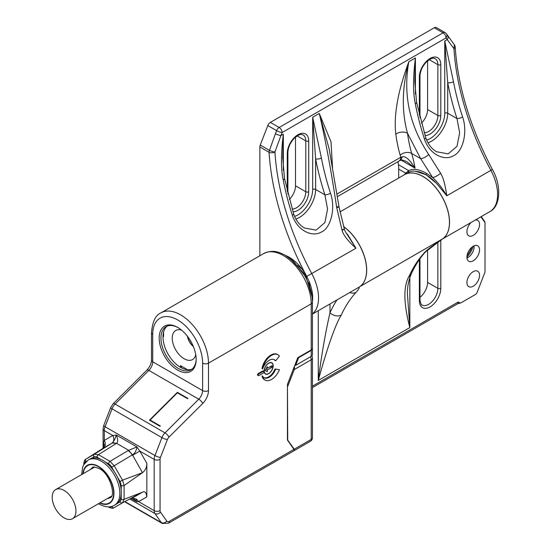 <?xml version="1.0" encoding="UTF-8"?>
<svg xmlns="http://www.w3.org/2000/svg" width="551" height="551" viewBox="0 0 551 551"><rect width="100%" height="100%" fill="white"/><g stroke="black" fill="none" stroke-linecap="round" stroke-linejoin="round"><path stroke-width="0.83" d="M169.315 521.336A4.153 2.397 60 0 1 168.454 523.236L162.228 523.436A8.299 4.794 -60 0 1 161.298 522.575A4.153 3.272 -35.1 0 0 166.774 521.108A4.153 2.397 -60 0 0 169.315 521.336L293.965 449.368L287.443 440.091L287.443 384.336L297.774 357.695L311.212 349.933A4.153 2.397 0 0 0 312.431 348.239L312.431 302.148A4.153 2.397 180 0 1 311.212 303.842L208.485 363.15L208.485 390.604A12.453 7.191 120 0 1 202.692 403.504A4.153 1.433 -134.9 0 0 198.753 399.2A8.299 4.794 120 0 0 202.616 390.604L202.616 363.15A35.285 20.373 60 0 0 177.821 320.028A35.285 20.373 60 0 0 152.723 333.989A35.285 20.373 60 0 0 152.717 334.347A4.153 2.397 180 0 1 151.504 332.652L151.504 360.099A4.153 2.397 -0 0 0 152.717 361.793L202.616 390.604A4.153 2.397 0 0 0 208.485 390.604M275.011 368.97L279.412 369.652L275.011 368.97A10.379 5.992 -60 0 1 268.654 376.877A10.379 5.992 -60 0 1 263.771 377.545M262.62 376.216L262.028 375.872A12.866 7.432 120 0 0 264.508 379.756L265.093 380.094A12.866 7.432 -60 0 1 262.62 376.216A10.379 5.992 120 0 0 264.053 377.731A10.379 5.992 120 0 0 269.239 377.215A10.379 5.992 120 0 0 275.596 369.315M277.966 354.754L277.373 354.417A12.866 7.432 120 0 0 270.94 355.051A12.866 7.432 120 0 0 262.028 368.585L262.62 368.922A12.866 7.432 -60 0 1 271.533 355.395A12.866 7.432 -60 0 1 277.966 354.754A12.866 7.432 -60 0 1 279.412 356.098L275.596 360.836L275.011 360.499A10.379 5.992 -60 0 0 274.129 359.603M258.302 375.658L257.716 375.321A1.04 0.599 120 0 1 257.558 374.487A1.04 0.599 120 0 1 258.233 373.571L262.641 371.03A1.04 0.599 120 0 1 263.158 370.981L263.743 371.319A1.04 0.599 -60 0 1 263.901 372.152A1.04 0.599 -60 0 1 263.226 373.068L258.825 375.61A1.04 0.599 -60 0 1 258.302 375.658A1.04 0.599 -60 0 1 258.144 374.825A1.04 0.599 -60 0 1 258.825 373.915L263.226 371.374A1.04 0.599 -60 0 1 263.743 371.319M268.654 373.661A6.433 3.712 120 0 0 272.855 367.985A6.433 3.712 120 0 0 271.87 362.833A6.433 3.712 120 0 0 268.654 363.15A6.433 3.712 120 0 0 264.452 368.819A6.433 3.712 120 0 0 265.437 373.977A6.433 3.712 120 0 0 268.654 373.661M159.177 338.073A26.152 15.097 -120 0 0 177.67 370.1A26.152 15.097 -120 0 0 196.156 359.424A26.152 15.097 -120 0 0 177.67 327.397A26.152 15.097 -120 0 0 159.177 338.073M150.561 419.545L149.459 420.179L160.024 426.281L160.341 425.964L150.065 420.034L177.374 392.794L187.643 398.724L187.939 398.435L177.374 392.333L177.601 392.925M149.459 420.179L177.374 392.333M293.965 449.368L294.303 450.573L168.454 523.236M131.29 498.627L136.696 501.747L135.966 498.979L133.666 498.855L136.696 501.747L138.59 501.637L154.184 510.639L154.184 459.389A8.299 4.794 -60 0 1 154.976 455.546L161.925 437.632L112.025 408.821L105.076 426.736A8.299 4.794 120 0 0 104.291 430.579A4.153 2.397 180 0 1 103.071 428.885L103.071 448.307M146.848 496.871L138.59 501.637A6.226 5.083 -120 0 0 135.966 498.979L132.212 498.138L142.447 492.229C144.734 490.817 146.201 492.367 146.848 496.871L146.848 463.281C146.855 467.255 145.388 470.389 142.447 472.703L132.447 454.83C134.864 453.487 136.345 450.849 136.889 446.916L139.809 451.09L132.433 455.346M117.191 476.636A26.152 15.097 -120 0 0 114.456 471.897A26.152 15.097 -120 0 0 104.759 461.655A26.152 15.097 -120 0 0 102.823 460.422A26.152 15.097 -120 0 0 100.888 459.424A26.152 15.097 -120 0 0 91.184 458.46A26.152 15.097 -120 0 0 89.744 459.128L88.277 459.975A26.152 15.097 60 0 1 101.356 461.27A26.152 15.097 60 0 1 118.437 484.315A26.152 15.097 60 0 1 114.429 505.267L115.896 504.42A26.152 15.097 -120 0 0 117.191 503.504A26.152 15.097 -120 0 0 121.213 494.626A26.152 15.097 -120 0 0 121.213 490.156A26.152 15.097 -120 0 0 117.191 476.636L120.049 481.574L122.508 480.155L124.099 485.521L142.447 472.703L122.508 480.155L114.188 465.747L111.729 467.165A6.219 3.595 60 0 0 108.616 463.887A2.073 1.198 -60 0 1 110.035 461.366L114.188 465.747L132.212 454.968A8.299 4.58 59.1 0 0 128.066 450.587L136.889 446.916L116.316 435.042C115.283 438.686 113.871 441.365 112.08 443.073L116.509 443.293C118.1 441.895 118.038 439.147 116.316 435.042L112.797 435.497L104.291 430.579L104.291 440.407L103.388 442.852L104.986 445.828A6.226 5.083 -120 0 0 104.291 440.407L112.797 435.497A6.226 5.083 60 0 1 111.646 443.348L103.34 448.135L104.986 445.828L103.581 447.977M103.774 447.522L103.388 442.852L103.388 448.101M86.011 459.052L103.34 448.135L86.011 459.052C84.868 459.41 84.138 460.932 83.821 463.618L83.821 464.514M112.08 443.073L111.646 443.348M91.184 458.46L93.918 456.882A2.073 1.694 -120 0 1 94.297 454.265L111.867 443.218A8.299 4.704 57.8 0 1 116.013 443.631L116.509 443.293L128.61 450.277L132.447 454.83M132.302 498.09L133.666 498.855M84.544 463.391A6.219 3.595 60 0 1 85.722 461.614A2.073 1.694 60 0 1 86.108 458.997L94.297 454.265L98.45 454.678L110.035 461.366L128.066 450.587M121.213 490.156L121.213 485.493A2.073 1.198 180 0 0 124.099 485.521L124.099 499.309L122.508 502.836L114.188 507.636A2.073 1.694 60 0 1 111.729 506.658A6.219 3.595 60 0 1 109.601 506.789M75.962 511.004A16.812 9.704 60 0 1 72.484 518.698A16.812 9.704 60 0 1 59.529 514.193A16.812 9.704 60 0 1 52.193 497.277A16.812 9.704 60 0 1 55.672 489.584A16.812 9.704 60 0 1 68.627 494.089A16.812 9.704 60 0 1 75.962 511.004M312.431 386.175L458.218 302.003L460.044 302.878A2.962 1.708 120 0 0 461.27 302.664A2.962 1.708 120 0 0 461.311 302.637L475.355 294.53A2.962 1.708 120 0 0 477.166 292.278L484.735 272.779A2.962 1.708 120 0 0 485.011 271.402L485.011 223.245A2.962 1.708 120 0 0 485.011 223.196A2.962 1.708 120 0 0 484.735 222.191A4.153 3.272 -35.1 0 0 484.26 220.875A4.153 4.153 0 0 1 485.011 223.196M480.94 216.791L484.735 222.191M473.233 271.643A8.926 5.152 120 0 0 467.4 279.509A8.926 5.152 120 0 0 468.77 286.665A8.926 5.152 120 0 0 473.233 286.217A8.926 5.152 120 0 0 479.06 278.358A8.926 5.152 120 0 0 477.696 271.202A8.926 5.152 120 0 0 473.233 271.643M471.091 222.48A8.926 5.152 120 0 0 468.77 235.821A8.926 5.152 120 0 0 473.233 235.38A8.926 5.152 120 0 0 479.06 227.515A8.926 5.152 120 0 0 477.696 220.366A8.926 5.152 120 0 0 475.375 220.007M466.924 257.159A8.926 5.152 120 0 0 468.77 261.243A8.926 5.152 120 0 0 475.644 258.853A8.926 5.152 120 0 0 479.542 249.872A8.926 5.152 120 0 0 477.696 245.787A8.926 5.152 120 0 0 470.816 248.177A8.926 5.152 120 0 0 466.924 257.159M287.443 439.746L294.255 449.196L294.42 450.449M287.443 386.196L287.732 439.918M287.732 386.368L294.255 369.556L294.585 365.919M294.957 364.955L295.66 365.354L311.212 356.373A4.153 2.397 0 0 0 312.431 354.679L312.431 348.749M312.41 348.473L311.212 350.422L298.635 357.682L295.66 365.354M298.222 357.434L298.635 357.682M191.982 369.142A24.905 14.381 60 0 1 173.193 361.229A24.905 14.381 60 0 1 162.993 336.888L163.578 336.544L163.578 332.019M187.643 369.755L180.487 365.623L180.487 367.317M181.589 330.145A16.812 9.704 -120 0 0 175.721 330.462A16.812 9.704 -120 0 0 173.145 343.934A16.812 9.704 -120 0 0 184.124 358.742A16.812 9.704 -120 0 0 192.526 359.576A16.812 9.704 -120 0 0 195.736 354.651M180.604 367.386L182.071 366.539M162.993 336.888A24.905 14.381 60 0 1 167.167 326.151M178.111 327.659A24.905 14.381 -120 0 0 166.092 326.667A24.905 14.381 -120 0 0 160.933 338.073A24.905 14.381 -120 0 0 171.809 363.137A24.905 14.381 -120 0 0 190.997 369.811A24.905 14.381 -120 0 0 196.149 358.908M181.658 366.305L181.658 366.78M193.339 346.469A10.379 5.992 60 0 1 187.478 336.317M189.744 339.547A8.196 4.732 -120 0 0 191.672 342.887M440.8 240.133L440.8 288.338A15.152 8.747 120 0 1 430.345 306.742A15.152 8.747 120 0 1 419.387 301.301A15.152 8.747 120 0 1 419.373 300.708A2.073 1.198 0 0 0 419.979 299.861C420.647 303.677 421.35 305.392 422.08 304.999A13.072 7.549 120 0 0 432.156 301.493A13.072 7.549 120 0 0 437.866 288.338L427.59 282.408L427.59 249.913M427.59 282.408A13.072 7.549 -60 0 1 419.979 297.306M471.814 247.234A16.606 9.587 -60 0 1 467.083 255.43M458.218 302.003A4.153 2.397 -120 0 1 457.364 303.904L459.816 303.146A4.153 0.771 -97.7 0 0 460.044 302.878M407.403 293.779C407.334 286.465 408.711 279.674 411.521 273.413A8.299 6.268 24.5 0 1 409.379 275.707C403.256 285.645 403.408 302.94 409.834 327.59L407.403 293.587M349.782 292.519A8.299 6.667 -137.5 0 0 356.063 292.319C358.529 289.585 359.555 287.863 359.142 287.167A207.541 119.829 -120 0 1 359.975 286.561A37.358 21.572 60 0 0 365.01 258.44A37.358 21.572 60 0 0 343.548 226.495M409.379 275.707A207.541 119.829 60 0 1 424.16 253.005C426.102 250.567 432.018 246.028 441.909 239.382A207.541 119.829 60 0 1 442.742 238.776A37.358 21.572 -120 0 0 447.15 208.54A37.358 21.572 -120 0 0 423.044 176.582A37.358 21.572 -120 0 0 404.365 174.729L339.933 211.928M336.992 299.896A215.847 124.616 -120 0 0 330.001 312.679A8.299 6.268 24.5 0 0 341.289 315.02C335.256 324.904 327.583 346.717 318.258 380.459L409.834 327.59L409.834 275.417M356.931 288.387L359.142 287.167M441.909 239.382L441.048 239.947M424.16 253.005A8.299 6.667 42.5 0 0 425.455 251.965L425.455 251.965C419.972 257.937 415.33 265.086 411.514 273.413M330.001 303.938L330.001 312.679C325.338 333.114 321.426 355.712 318.258 380.459L318.258 310.716M466.924 257.117A16.606 9.587 120 0 0 473.199 246.249M474.06 245.815A8.926 5.152 -60 0 1 474.115 246.738A8.926 5.152 -60 0 1 467.799 257.668A8.926 5.152 -60 0 1 466.979 258.082M279.412 369.652A12.866 7.432 -60 0 1 271.533 379.453A12.866 7.432 -60 0 1 265.093 380.094M275.596 360.836A10.379 5.992 120 0 0 274.432 359.755A10.379 5.992 120 0 0 269.239 360.271A10.379 5.992 120 0 0 262.62 368.922M270.72 362.723A6.226 3.595 -60 0 1 271.767 363.013A6.226 3.595 -60 0 1 272.194 369.384A6.226 3.595 -60 0 1 266.588 374.088A6.226 3.595 -60 0 1 265.541 373.798A6.226 3.595 -60 0 1 265.114 367.427A6.226 3.595 -60 0 1 270.72 362.723M265.134 370.437L267.331 371.711L267.331 370.017L271.588 367.558A0.833 0.482 120 0 0 272.111 366.897A0.833 0.482 120 0 0 272.18 366.539L272.18 366.201A0.833 0.482 120 0 0 272.008 365.823A0.833 0.482 120 0 0 271.588 365.864L267.331 368.323L267.331 366.629L265.134 370.437M266.601 367.896L267.331 368.323M265.864 369.17L267.331 370.017M311.811 292.994A20.752 11.984 60 0 1 311.549 293.621M311.728 294.592A22.205 12.825 -120 0 0 311.928 294.048M292.347 260.368A20.752 11.984 60 0 1 293.029 260.458M291.789 259.562A22.832 13.183 -120 0 0 291.279 259.459M259.852 255.767L259.852 146.972A4.153 2.397 120 0 1 260.244 145.051L269.46 150.368A4.153 2.397 120 0 0 269.067 152.29L259.852 146.972M445.139 32.633A4.153 4.153 0 0 1 446.462 33.838A4.153 3.272 144.9 0 1 446 37.923A4.153 2.397 -120 0 0 443.066 32.84A4.153 2.397 -60 0 1 445.139 32.633L436.337 27.55A4.153 2.397 120 0 0 434.264 27.757L270.348 122.391A4.153 2.397 120 0 0 267.807 125.552L260.244 145.051M398.001 161.65A207.541 119.829 -60 0 1 398.414 164.701A41.511 23.968 -60 0 1 398.683 169.088L398.683 178.007M421.419 123.19A13.072 7.549 -60 0 0 427.59 109.559L427.59 60.879M289.337 199.448A13.072 7.549 -60 0 0 295.508 185.811L295.508 137.13M405.977 173.799A1.247 0.999 43.3 0 0 405.729 173.152L408.718 170.645C413.312 168.296 419.235 169.212 426.502 173.379L432.728 177.622L420.633 158.619L407.499 133.246C401.514 111.336 401.954 87.499 408.821 61.74C402.933 94.731 409.565 125.656 428.712 154.514L440.642 173.317C443.218 177.367 445.263 184.867 446.771 195.805L490.879 170.342A207.541 119.829 60 0 1 453.969 48.667L454.355 44.727A4.153 4.153 0 0 1 455.181 46.973C457.922 86.831 470.313 127.639 492.346 169.377C502.051 186.204 500.212 206.797 489.86 211.646A37.358 21.572 -120 0 0 490.879 170.342L492.346 169.377M400.694 160.279C401.032 159.563 403.105 160.052 406.92 161.746L415.034 168.145C409.6 159.508 405.357 155.754 402.292 156.897L400.749 157.255A8.299 4.794 -120 0 1 399.027 161.05L400.694 160.279L402.292 156.897M312.431 313.905A37.358 21.572 60 0 0 311.838 273.709A207.541 119.829 -120 0 1 274.928 152.035A4.153 0.723 -161.8 0 1 269.46 150.368L275.438 133.666A4.153 0.875 21.2 0 0 280.914 135.587L274.928 152.035A4.153 2.211 176.5 0 1 269.067 152.29A211.694 122.226 -120 0 0 306.714 276.402A33.205 19.175 -120 0 0 289.199 257.241A33.205 19.175 -120 0 0 288.628 256.918A33.205 19.175 -120 0 0 285.755 255.547M283.331 170.445L283.331 134.189L282.725 157.676L284.474 178.414A4.153 1.749 169.2 0 1 283.242 180.019C280.865 169.322 280.893 154.046 283.331 134.189L280.914 135.587L282.091 132.557L446 37.923L453.969 48.667A4.153 2.211 -3.5 0 0 455.181 46.973M404.4 174.708A37.358 21.572 60 0 1 404.434 174.688L408.456 172.367C413.711 170.225 413.76 171.492 415.55 171.292L426.047 174.722L426.502 173.379M426.047 174.722L436.475 183.338A37.358 21.572 -120 0 1 436.64 183.511L446.771 195.805C442.391 188.249 437.714 182.188 432.728 177.622C435.125 177.002 437.763 175.569 440.642 173.317M404.434 174.688A37.358 21.572 60 0 1 423.113 176.534A37.358 21.572 60 0 1 447.329 208.836A37.358 21.572 60 0 1 442.46 238.976M436.475 183.338A37.358 21.572 -120 0 0 426.047 174.839A37.358 21.572 -120 0 0 415.55 171.292M428.712 154.514C425.889 157.09 423.196 158.454 420.633 158.619L411.687 153.447A207.541 119.829 120 0 1 407.499 133.246A8.299 5.42 -7.6 0 0 395.818 134.175C394.619 124.457 395.26 113.079 397.726 100.048C399.661 89.4 403.36 76.63 408.821 61.74L415.413 57.938L415.413 94.187M342.784 229.553C345.078 228.996 344.83 229.223 342.04 230.242L336.709 207.631C331.241 170.879 325.427 139.486 319.27 113.437L331.027 141.855L332.549 168.158M294.571 216.385A20.752 11.984 -60 0 0 312.679 189.454L312.679 117.246L315.62 158.86A4.153 1.749 169.2 0 0 321.398 157.992L312.679 117.246L319.27 113.437L329.167 148.977M342.04 230.242C343.321 235.05 347.957 241.049 355.939 248.246L348.198 236.035C345.918 232.846 344.65 230.58 344.396 229.25L339.01 206.873L329.154 148.928M312.679 189.454A2.073 1.198 180 0 1 315.62 189.454L315.62 158.86A211.694 122.226 -120 0 0 324.904 194.82A4.153 1.178 -17.9 0 0 330.504 193.249C335.828 208.154 330.917 228.451 320.971 232.226C312.142 237.329 297.34 230.759 292.347 215.276A4.153 1.178 -17.9 0 0 293.635 213.884M312.431 314.077L358.88 287.264A37.358 21.572 -120 0 0 365.203 259.507A37.358 21.572 -120 0 0 343.583 226.613M312.431 301.741A33.205 19.175 -120 0 0 306.714 276.402L355.939 248.246L347.798 234.719L346.083 232.928M416.556 102.169A4.153 1.749 169.2 0 1 415.323 103.767C412.947 93.064 412.974 77.787 415.413 57.938L414.8 81.424L416.549 102.155L425.709 137.619C427.927 144.073 431.516 148.77 436.482 151.725L448.121 153.881L456.979 146.366L459.651 132.874L456.986 118.561A4.153 1.178 -17.9 0 0 462.585 116.991C467.909 131.896 462.998 152.193 453.053 155.967C444.216 161.071 429.422 154.507 424.428 139.024A4.153 1.178 -17.9 0 0 425.716 137.626M446.462 33.838L447.639 35.512A4.153 3.272 -35.1 0 1 447.178 39.596L444.76 40.988L444.76 113.203A2.073 1.198 180 0 1 447.694 113.203L456.986 118.561A211.694 122.226 -120 0 1 447.694 82.602A4.153 1.749 169.2 0 0 453.48 81.734L444.76 40.988L447.694 82.602L447.694 113.203A22.832 13.183 -60 0 1 427.955 142.771M295.873 219.029A22.832 13.183 -60 0 0 315.62 189.454L324.904 194.82L327.57 209.125L324.897 222.625L316.04 230.139L304.4 227.983C299.434 225.028 295.846 220.324 293.628 213.878L284.474 178.414M297.306 265.334A18.679 10.786 60 0 1 300.901 268.241M309.008 282.284A18.679 10.786 60 0 1 309.724 286.844M166.774 521.108L160.451 512.106A4.153 2.397 -60 0 1 160.059 510.639L160.059 459.389A4.153 2.397 -60 0 1 160.451 457.468L167.401 439.553A4.153 0.875 -158.8 0 1 161.925 437.632A8.299 4.794 -60 0 1 164.997 432.872L198.753 399.2L148.853 370.396L115.104 404.069L164.997 432.872A4.153 1.433 45.1 0 1 168.937 437.177L202.692 403.504M311.212 349.933L311.212 303.842A39.431 22.77 -120 0 0 311.212 303.277A39.431 22.77 -120 0 0 283.331 255.547A39.431 22.77 -120 0 0 263.612 253.591L160.885 312.906A39.431 22.77 60 0 1 180.604 314.855A39.431 22.77 60 0 1 208.485 363.15A4.153 2.397 180 0 1 202.616 363.15M167.401 439.553A4.153 2.397 -60 0 1 168.937 437.177M152.717 334.347L152.717 361.793A8.299 4.794 -60 0 1 148.853 370.396A4.153 1.433 -134.9 0 0 146.931 370.058L113.175 403.731L110.696 407.547L103.746 425.462A4.153 0.875 21.2 0 0 105.076 426.736L154.976 455.546A4.153 0.875 21.2 0 0 160.451 457.468M113.182 403.731A4.153 1.433 45.1 0 1 115.104 404.069A8.299 4.794 120 0 0 112.025 408.821A4.153 0.875 -158.8 0 1 110.696 407.547M160.059 459.389A4.153 2.397 180 0 1 154.184 459.389L139.809 451.09L146.848 463.281M160.451 512.106A4.153 3.272 144.9 0 1 154.976 513.573A8.299 4.794 -60 0 1 154.184 510.639A4.153 2.397 0 0 0 160.059 510.639M125.291 501.789L161.298 522.575L154.976 513.573L130.132 499.234M84.041 464.149A2.073 1.198 180 0 1 83.821 463.618M85.722 461.614L86.782 461.001M108.265 506.851L109.043 507.306A2.073 1.198 -60 0 1 108.692 506.851M111.729 467.165L114.456 471.897M108.616 463.88L104.759 461.655M116.013 443.631L98.45 454.678A2.073 1.198 120 0 0 97.024 457.192L100.888 459.424M93.918 456.882A6.219 3.595 60 0 1 97.024 457.192M121.213 499.282L120.049 501.858A2.073 1.694 -120 0 0 122.508 502.836L142.447 492.229L124.099 499.309A2.073 1.198 180 0 1 121.213 499.282L121.213 494.626M112.79 506.052L111.729 506.658M120.049 501.858L117.191 503.504M120.049 481.574L121.213 485.493M82.919 473.853A21.999 12.701 60 0 1 98.415 466.353A21.999 12.701 60 0 1 113.961 492.532A21.999 12.701 60 0 1 99.731 502.967M100.055 502.781A21.585 12.459 -120 0 0 113.658 492.167A21.585 12.459 -120 0 0 98.415 466.69A21.585 12.459 -120 0 0 83.242 473.667M107.452 498.51A17.432 10.063 -120 0 0 110.069 497.718C115.992 496.775 110.489 473.812 99.276 468.591C94.538 466.897 92.327 466.545 92.637 467.523A17.432 10.063 -120 0 0 90.639 469.397M419.373 300.708L419.373 259.569M294.592 450.408L310.358 441.31A4.153 2.397 -120 0 0 311.212 439.409A4.153 2.397 0 0 0 312.431 437.714L312.431 358.067A4.153 2.397 180 0 1 311.212 359.762A4.153 2.397 -120 0 0 310.358 356.869M294.255 449.196L311.212 439.409L311.212 359.762L294.255 369.556M311.212 356.373L311.212 350.422M442.742 238.776L359.975 286.561M356.063 292.319A207.541 119.829 -120 0 0 341.289 315.02M440.8 288.338A2.073 1.198 -0 0 1 437.866 288.338L437.866 242.116M263.226 371.374L262.641 371.03M258.233 373.571L258.825 373.915M272.18 366.201L271.588 365.864M271.299 366.029L272.18 366.539M271.588 367.558L270.121 366.711M404.489 174.653A38.604 22.288 -120 0 1 405.729 173.152L398.683 169.088M408.456 172.367L408.718 170.645L398.414 164.701M401.197 160.155L415.034 168.145A207.541 119.829 -60 0 0 411.687 153.447A8.299 5.93 -16.1 0 0 400.171 155.182A199.242 115.035 -60 0 1 400.749 157.255L336.895 194.117M275.438 133.666L276.616 130.635L267.807 125.552M270.348 122.391L279.157 127.474A4.153 2.397 60 0 1 282.091 132.557A4.153 0.875 -158.8 0 1 276.616 130.635A4.153 2.397 -60 0 1 279.157 127.474L443.066 32.84L434.264 27.757M489.86 211.646A37.358 21.572 -120 0 0 489.86 211.639L442.267 239.12M395.818 134.175A215.847 124.616 120 0 0 400.171 155.182M444.76 113.203A20.752 11.984 -60 0 1 426.653 140.133M292.953 211.756A15.152 8.747 120 0 0 308.712 192.237A15.152 8.747 120 0 0 308.718 191.748L308.718 140.904A15.152 8.747 120 0 0 298.215 134.602A15.152 8.747 120 0 0 287.298 152.785A15.152 8.747 120 0 0 287.291 153.274L287.291 191.452M425.035 135.498A15.152 8.747 120 0 0 440.793 115.979A15.152 8.747 120 0 0 440.8 115.49L440.8 64.653A15.152 8.747 120 0 0 430.297 58.344A15.152 8.747 120 0 0 419.38 76.527A15.152 8.747 120 0 0 419.373 77.023L419.373 115.2M336.709 207.631C339.561 206.928 339.691 206.666 337.102 206.845M292.347 215.276A207.541 119.829 60 0 1 283.242 180.019M321.398 157.992A207.541 119.829 -120 0 0 330.504 193.249M424.428 139.024A207.541 119.829 60 0 1 415.323 103.767M453.48 81.734A207.541 119.829 -120 0 0 462.585 116.991M292.099 209.008A13.072 7.549 120 0 0 305.777 192.168A13.072 7.549 120 0 0 305.784 191.748A2.073 1.198 0 0 0 308.718 191.748M295.508 185.811L305.784 191.748L305.784 140.904L297.154 135.925M308.718 140.904A2.073 1.198 180 0 1 305.784 140.904A13.072 7.549 120 0 0 303.078 134.919C301.328 134.892 301.211 132.433 294.055 138.494C290.143 142.867 288.09 147.516 287.897 152.427A2.073 1.198 180 0 1 287.291 153.274M424.18 132.757A13.072 7.549 120 0 0 437.859 115.917A13.072 7.549 120 0 0 437.866 115.49A2.073 1.198 0 0 0 440.8 115.49M427.59 109.559L437.866 115.49L437.866 64.653L429.236 59.666M440.8 64.653A2.073 1.198 180 0 1 437.866 64.653A13.072 7.549 120 0 0 435.159 58.668C433.41 58.633 433.293 56.174 426.137 62.242C422.218 66.616 420.172 71.258 419.979 76.176A2.073 1.198 180 0 1 419.373 77.023M162.228 523.436L124.994 501.94M103.746 425.462L103.071 428.885M109.043 507.306C111.447 508.373 113.134 508.497 114.091 507.691M98.477 503.697L99.276 504.179C105.448 507.354 110.496 507.719 114.429 505.267M88.277 459.975L83.607 464.899L82.609 467.241L81.665 474.576M72.484 518.698L111.481 496.189M55.672 489.584L94.669 467.069M312.431 358.067A4.153 4.153 0 0 0 311.832 355.918M310.358 441.31A4.153 4.153 0 0 0 312.431 437.714M193.497 346.861L189.496 342.04L187.216 335.979M263.612 253.591C273.358 249.231 278.641 252.034 285.273 255.265L294.2 262.076L304.496 275.355C309.662 284.392 312.307 293.325 312.431 302.148M457.364 303.904L312.431 387.58M459.878 303.14A4.153 4.153 0 0 0 461.27 302.664M481.257 216.605L484.26 220.875M441.503 239.664L425.455 251.965M419.979 299.861L419.979 258.708M151.504 360.099C151.367 363.522 149.844 366.842 146.931 370.058M160.885 312.906C155.554 315.11 152.427 321.688 151.504 332.652M271.767 363.013L270.954 362.544M265.541 373.798L264.735 373.33M312.073 296.81L305.474 274.956L289.854 258.316M337.322 196.679L399.027 161.05M447.639 35.512L454.355 44.727M287.897 152.427L287.897 193.924M419.979 76.176L419.979 117.673"/></g></svg>
